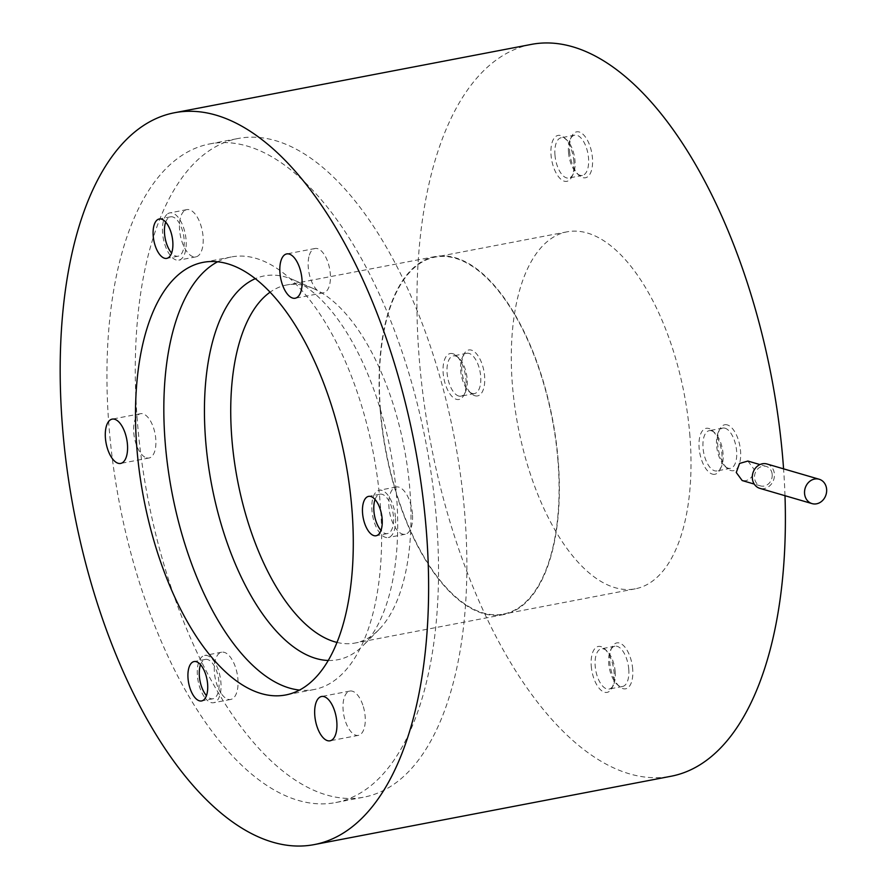 <?xml version="1.0" encoding="UTF-8"?>
<svg xmlns="http://www.w3.org/2000/svg" width="889" height="889" viewBox="0 0 889 889"><rect width="100%" height="100%" fill="white"/><g stroke="black" fill="none" stroke-linecap="round" stroke-linejoin="round"><path stroke-width="0.67" stroke-dasharray="4.45 3.33" d="M137.25 419.941A335.286 156.153 79.2 0 1 237.996 138.517A335.286 156.153 79.2 0 1 464.891 515.676A335.286 156.153 79.2 0 1 364.134 797.111A335.286 156.153 79.2 0 1 137.25 419.941M328.319 660.471A195.402 91.011 -100.8 0 0 363.245 645.447A195.402 91.011 -100.8 0 0 396.538 495.706A195.402 91.011 -100.8 0 0 293.214 279.768A195.402 91.011 -100.8 0 0 255.199 278.724M337.064 642.436A182.256 84.888 -100.8 0 0 355.144 643.025A182.256 84.888 -100.8 0 0 378.858 629.712A182.256 84.888 -100.8 0 0 409.907 490.039A182.256 84.888 -100.8 0 0 313.528 288.625A182.256 84.888 -100.8 0 0 286.569 285.013A182.256 84.888 -100.8 0 0 269.989 292.248M591.252 666.072A23.381 10.89 -100.8 0 0 599.986 689.231A23.381 10.89 -100.8 0 0 612.054 687.864A23.381 10.89 -100.8 0 0 614.11 672.751A23.381 10.89 -100.8 0 0 604.576 648.814A23.381 10.89 -100.8 0 0 591.252 666.072M452.812 353.689A23.381 10.89 -100.8 0 0 443.178 373.169A23.381 10.89 -100.8 0 0 456.401 399.317A23.381 10.89 -100.8 0 0 463.98 394.949A23.381 10.89 -100.8 0 0 456.49 355.9A23.381 10.89 -100.8 0 0 452.812 353.689M573.883 161.709A23.381 10.89 -100.8 0 0 564.348 137.762A23.381 10.89 -100.8 0 0 551.036 155.03A23.381 10.89 -100.8 0 0 559.77 178.189A23.381 10.89 -100.8 0 0 571.827 176.822A23.381 10.89 -100.8 0 0 573.883 161.709M712.333 474.104A23.381 10.89 -100.8 0 0 719.912 469.736A23.381 10.89 -100.8 0 0 712.422 430.676A23.381 10.89 -100.8 0 0 708.744 428.476A23.381 10.89 -100.8 0 0 699.11 447.945A23.381 10.89 -100.8 0 0 712.333 474.104M436.555 521.11A335.286 156.153 -100.8 0 0 209.66 143.94A335.286 156.153 -100.8 0 0 108.914 425.364A335.286 156.153 -100.8 0 0 335.798 802.534A335.286 156.153 -100.8 0 0 436.555 521.11M395.449 517.32A24.047 11.201 -100.8 0 0 379.17 490.261A24.047 11.201 -100.8 0 0 371.946 510.453A24.047 11.201 -100.8 0 0 388.215 537.512A24.047 11.201 -100.8 0 0 395.449 517.32M412.452 514.064A24.047 11.201 -100.8 0 0 396.172 487.005A24.047 11.201 -100.8 0 0 388.949 507.197A24.047 11.201 -100.8 0 0 405.217 534.256A24.047 11.201 -100.8 0 0 412.452 514.064M204.881 697.687A24.047 11.201 -100.8 0 0 213.682 702.71A24.047 11.201 -100.8 0 0 221.061 685.864A24.047 11.201 -100.8 0 0 213.438 660.483A24.047 11.201 -100.8 0 0 204.637 655.46A24.047 11.201 -100.8 0 0 197.269 672.306A24.047 11.201 -100.8 0 0 204.881 697.687M221.883 694.431A24.047 11.201 -100.8 0 0 230.684 699.454A24.047 11.201 -100.8 0 0 238.063 682.608A24.047 11.201 -100.8 0 0 230.44 657.227A24.047 11.201 -100.8 0 0 221.639 652.204A24.047 11.201 -100.8 0 0 214.271 669.05A24.047 11.201 -100.8 0 0 221.883 694.431M166.854 214.471A24.047 11.201 -100.8 0 0 164.098 241.997A24.047 11.201 -100.8 0 0 178.856 260.133A24.047 11.201 -100.8 0 0 181.8 258.555A24.047 11.201 -100.8 0 0 184.568 231.018A24.047 11.201 -100.8 0 0 169.81 212.893A24.047 11.201 -100.8 0 0 166.854 214.471M183.856 211.215A24.047 11.201 -100.8 0 0 181.1 238.741A24.047 11.201 -100.8 0 0 195.858 256.877A24.047 11.201 -100.8 0 0 198.803 255.299A24.047 11.201 -100.8 0 0 201.57 227.762A24.047 11.201 -100.8 0 0 186.812 209.626A24.047 11.201 -100.8 0 0 183.856 211.215M380.17 409.585A182.256 84.888 -100.8 0 0 503.507 614.61A182.256 84.888 -100.8 0 0 558.281 461.624A182.256 84.888 -100.8 0 0 434.943 256.599A182.256 84.888 -100.8 0 0 380.17 409.585M615.21 671.862A20.491 9.546 -100.8 0 0 606.854 650.881A20.491 9.546 -100.8 0 0 601.342 648.803A20.491 9.546 -100.8 0 0 595.186 666.005A20.491 9.546 -100.8 0 0 609.054 689.064A20.491 9.546 -100.8 0 0 613.41 685.097A20.491 9.546 -100.8 0 0 615.21 671.862M458.691 396.016A20.491 9.546 -100.8 0 0 460.969 396.15A20.491 9.546 -100.8 0 0 465.336 392.193A20.491 9.546 -100.8 0 0 458.78 357.967A20.491 9.546 -100.8 0 0 455.546 356.022A20.491 9.546 -100.8 0 0 453.268 355.889A20.491 9.546 -100.8 0 0 447.356 375.447A20.491 9.546 -100.8 0 0 458.691 396.016M554.958 154.964A20.491 9.546 -100.8 0 0 568.827 178.022A20.491 9.546 -100.8 0 0 573.183 174.055A20.491 9.546 -100.8 0 0 574.983 160.82A20.491 9.546 -100.8 0 0 566.626 139.829A20.491 9.546 -100.8 0 0 561.115 137.762A20.491 9.546 -100.8 0 0 554.958 154.964M711.478 430.809A20.491 9.546 -100.8 0 0 709.2 430.676A20.491 9.546 -100.8 0 0 703.288 450.234A20.491 9.546 -100.8 0 0 714.623 470.792A20.491 9.546 -100.8 0 0 716.901 470.926A20.491 9.546 -100.8 0 0 721.257 466.969A20.491 9.546 -100.8 0 0 714.712 432.743A20.491 9.546 -100.8 0 0 711.478 430.809M766.929 463.98A12.69 10.924 -73.7 0 1 774.397 474.048A12.69 10.924 -73.7 0 1 759.806 488.339M146.496 457.857A22.558 10.501 -100.8 0 0 149.008 458.002A22.558 10.501 -100.8 0 0 155.508 436.477A22.558 10.501 -100.8 0 0 143.029 413.841A22.558 10.501 -100.8 0 0 140.518 413.696A22.558 10.501 -100.8 0 0 134.028 435.221A22.558 10.501 -100.8 0 0 146.496 457.857M362.812 705.01A22.558 10.501 -100.8 0 0 349.888 691.064A22.558 10.501 -100.8 0 0 345.454 721.435A22.558 10.501 -100.8 0 0 358.367 735.37A22.558 10.501 -100.8 0 0 362.812 705.01M308.883 256.854A22.558 10.501 -100.8 0 0 311.494 281.224A22.558 10.501 -100.8 0 0 323.54 292.803A22.558 10.501 -100.8 0 0 329.708 284.436A22.558 10.501 -100.8 0 0 327.096 260.077A22.558 10.501 -100.8 0 0 315.05 248.498A22.558 10.501 -100.8 0 0 308.883 256.854M217.549 261.822A220.205 102.557 79.2 0 1 231.307 256.965A220.205 102.557 79.2 0 1 380.325 504.674A220.205 102.557 79.2 0 1 314.15 689.52A220.205 102.557 79.2 0 1 299.571 690.075M375.058 499.496A20.047 9.335 79.2 0 1 379.925 494.195A20.047 9.335 79.2 0 1 393.483 516.742A20.047 9.335 79.2 0 1 387.46 533.567A20.047 9.335 79.2 0 1 380.992 530.444M200.536 664.694A20.047 9.335 79.2 0 1 205.392 659.405A20.047 9.335 79.2 0 1 212.727 663.583A20.047 9.335 79.2 0 1 219.072 684.741A20.047 9.335 79.2 0 1 212.938 698.776A20.047 9.335 79.2 0 1 206.459 695.643M165.698 222.117A20.047 9.335 79.2 0 1 168.099 218.149A20.047 9.335 79.2 0 1 170.555 216.827A20.047 9.335 79.2 0 1 182.856 231.94A20.047 9.335 79.2 0 1 180.556 254.876A20.047 9.335 79.2 0 1 178.1 256.199A20.047 9.335 79.2 0 1 171.621 253.065M558.014 461.547A181.723 84.644 -100.8 0 0 435.043 257.121A181.723 84.644 -100.8 0 0 380.436 409.662A181.723 84.644 -100.8 0 0 503.407 614.088A181.723 84.644 -100.8 0 0 558.014 461.547M628.767 669.261A20.491 9.546 -100.8 0 0 614.899 646.214A20.491 9.546 -100.8 0 0 610.543 650.17A20.491 9.546 -100.8 0 0 608.732 663.416A20.491 9.546 -100.8 0 0 617.088 684.397A20.491 9.546 -100.8 0 0 622.6 686.464A20.491 9.546 -100.8 0 0 628.767 669.261M472.248 393.416A20.491 9.546 -100.8 0 0 474.526 393.549A20.491 9.546 -100.8 0 0 480.438 373.991A20.491 9.546 -100.8 0 0 469.103 353.433A20.491 9.546 -100.8 0 0 466.814 353.3A20.491 9.546 -100.8 0 0 462.458 357.256A20.491 9.546 -100.8 0 0 469.014 391.482A20.491 9.546 -100.8 0 0 472.248 393.416M568.516 152.363A20.491 9.546 -100.8 0 0 576.872 173.355A20.491 9.546 -100.8 0 0 582.384 175.422A20.491 9.546 -100.8 0 0 588.54 158.22A20.491 9.546 -100.8 0 0 574.672 135.172A20.491 9.546 -100.8 0 0 570.316 139.129A20.491 9.546 -100.8 0 0 568.516 152.363M725.035 428.209A20.491 9.546 -100.8 0 0 722.746 428.087A20.491 9.546 -100.8 0 0 718.39 432.043A20.491 9.546 -100.8 0 0 724.946 466.269A20.491 9.546 -100.8 0 0 728.18 468.203A20.491 9.546 -100.8 0 0 730.458 468.336A20.491 9.546 -100.8 0 0 736.37 448.778A20.491 9.546 -100.8 0 0 725.035 428.209M772.197 474.47A10.157 8.746 -73.7 0 1 760.517 485.905A10.157 8.746 -73.7 0 1 754.539 477.849A10.157 8.746 -73.7 0 1 766.218 466.414A10.157 8.746 -73.7 0 1 772.197 474.47M689.942 436.277A181.723 84.644 -100.8 0 0 566.971 231.851A181.723 84.644 -100.8 0 0 512.364 384.392A181.723 84.644 -100.8 0 0 635.335 588.818A181.723 84.644 -100.8 0 0 689.942 436.277M632.69 669.195A23.381 10.89 -100.8 0 0 623.956 646.036A23.381 10.89 -100.8 0 0 611.888 647.403A23.381 10.89 -100.8 0 0 609.843 662.516A23.381 10.89 -100.8 0 0 619.377 686.464A23.381 10.89 -100.8 0 0 632.69 669.195M474.982 395.761A23.381 10.89 -100.8 0 0 484.616 376.28A23.381 10.89 -100.8 0 0 471.392 350.133A23.381 10.89 -100.8 0 0 463.814 354.489A23.381 10.89 -100.8 0 0 471.292 393.549A23.381 10.89 -100.8 0 0 474.982 395.761M569.616 151.474A23.381 10.89 -100.8 0 0 579.15 175.422A23.381 10.89 -100.8 0 0 592.463 158.153A23.381 10.89 -100.8 0 0 583.74 134.995A23.381 10.89 -100.8 0 0 571.671 136.361A23.381 10.89 -100.8 0 0 569.616 151.474M727.324 424.909A23.381 10.89 -100.8 0 0 719.746 429.276A23.381 10.89 -100.8 0 0 727.224 468.336A23.381 10.89 -100.8 0 0 730.914 470.537A23.381 10.89 -100.8 0 0 740.548 451.067A23.381 10.89 -100.8 0 0 727.324 424.909M747.882 461.058L753.916 469.125C753.839 475.237 751.138 479.093 745.793 480.705L742.182 480.549M531.077 44.45A372.535 173.511 -100.8 0 0 419.13 357.145A372.535 173.511 -100.8 0 0 671.228 776.219M784.998 495.706A372.535 173.511 -100.8 0 0 783.576 468.836M378.858 629.712L363.245 645.447M313.528 288.625L293.214 279.768M209.66 143.94L237.996 138.517M335.798 802.534L364.134 797.111M396.172 487.005L379.17 490.261M405.217 534.256L388.215 537.512M230.684 699.454L213.682 702.71M221.639 652.204L204.637 655.46M195.858 256.877L178.856 260.133M186.812 209.626L169.81 212.893M503.507 614.61L355.144 643.025M434.943 256.599L286.569 285.013M606.854 650.881L604.576 648.814M613.41 685.097L612.054 687.864M458.78 357.967L456.49 355.9M465.336 392.193L463.98 394.949M573.183 174.055L571.827 176.822M566.626 139.829L564.348 137.762M714.712 432.743L712.422 430.676M721.257 466.969L719.912 469.736M614.899 646.214L601.342 648.803M622.6 686.464L609.054 689.064M474.526 393.549L460.969 396.15M466.814 353.3L453.268 355.889M582.384 175.422L568.827 178.022M574.672 135.172L561.115 137.762M722.746 428.087L709.2 430.676M730.458 468.336L716.901 470.926M231.307 256.965L202.97 262.388M314.15 689.52L285.814 694.942M323.54 292.803L295.204 298.226M315.05 248.498L286.714 253.921M349.888 691.064L321.551 696.498M358.367 735.37L330.041 740.804M149.008 458.002L120.671 463.425M140.518 413.696L112.181 419.119M387.46 533.567L376.125 535.745M379.925 494.195L368.591 496.373M205.392 659.405L194.058 661.572M212.938 698.776L201.603 700.943M170.555 216.827L159.231 218.994M178.1 256.199L166.765 258.366M566.971 231.851L435.043 257.121M635.335 588.818L503.407 614.088M610.543 650.17L611.888 647.403M617.088 684.397L619.377 686.464M469.014 391.482L471.292 393.549M462.458 357.256L463.814 354.489M576.872 173.355L579.15 175.422M570.316 139.129L571.671 136.361M724.946 466.269L727.224 468.336M718.39 432.043L719.746 429.276M760.517 485.905L754.228 484.072M766.218 466.414L759.917 464.569"/><path stroke-width="1.33" d="M255.199 278.724A195.402 91.011 -100.8 0 0 205.592 439.911A195.402 91.011 -100.8 0 0 328.319 660.471M269.989 292.248A182.256 84.888 -100.8 0 0 231.807 437.999A182.256 84.888 -100.8 0 0 337.064 642.436M826.626 489.306A12.69 10.924 -73.7 0 1 812.035 503.607A12.69 10.924 -73.7 0 1 804.567 493.539A12.69 10.924 -73.7 0 1 819.158 479.238A12.69 10.924 -73.7 0 1 826.626 489.306M812.035 503.607L759.806 488.339A12.69 10.924 -73.7 0 1 752.338 478.271A12.69 10.924 -73.7 0 1 766.929 463.98L819.158 479.238M299.571 690.075A220.205 102.557 79.2 0 1 165.132 441.8A220.205 102.557 79.2 0 1 217.549 261.822M380.992 530.444A20.047 9.335 79.2 0 1 373.902 511.019A20.047 9.335 79.2 0 1 375.058 499.496M206.459 695.643A20.047 9.335 79.2 0 1 205.603 694.587A20.047 9.335 79.2 0 1 200.536 664.694M171.621 253.065A20.047 9.335 79.2 0 1 165.698 222.117M136.795 447.223A220.205 102.557 79.2 0 1 202.97 262.388A220.205 102.557 79.2 0 1 351.988 510.108A220.205 102.557 79.2 0 1 285.814 694.942A220.205 102.557 79.2 0 1 136.795 447.223M301.371 289.87A22.558 10.501 79.2 0 1 295.204 298.226A22.558 10.501 79.2 0 1 283.158 286.647A22.558 10.501 79.2 0 1 280.546 262.277A22.558 10.501 79.2 0 1 286.714 253.921A22.558 10.501 79.2 0 1 298.76 265.5A22.558 10.501 79.2 0 1 301.371 289.87M317.117 726.869A22.558 10.501 79.2 0 1 321.551 696.498A22.558 10.501 79.2 0 1 334.475 710.433A22.558 10.501 79.2 0 1 330.041 740.804A22.558 10.501 79.2 0 1 317.117 726.869M114.692 419.264A22.558 10.501 79.2 0 1 127.171 441.9A22.558 10.501 79.2 0 1 120.671 463.425A22.558 10.501 79.2 0 1 118.159 463.28A22.558 10.501 79.2 0 1 105.691 440.644A22.558 10.501 79.2 0 1 112.181 419.119A22.558 10.501 79.2 0 1 114.692 419.264M382.148 518.92A20.047 9.335 79.2 0 1 376.125 535.745A20.047 9.335 79.2 0 1 362.568 513.197A20.047 9.335 79.2 0 1 368.591 496.373A20.047 9.335 79.2 0 1 382.148 518.92M194.269 696.765A20.047 9.335 79.2 0 1 187.912 675.607A20.047 9.335 79.2 0 1 194.058 661.572A20.047 9.335 79.2 0 1 201.392 665.75A20.047 9.335 79.2 0 1 207.737 686.908A20.047 9.335 79.2 0 1 201.603 700.943A20.047 9.335 79.2 0 1 194.269 696.765M156.764 220.316A20.047 9.335 79.2 0 1 159.231 218.994A20.047 9.335 79.2 0 1 171.521 234.107A20.047 9.335 79.2 0 1 169.221 257.043A20.047 9.335 79.2 0 1 166.765 258.366A20.047 9.335 79.2 0 1 154.464 243.253A20.047 9.335 79.2 0 1 156.764 220.316M754.228 484.072L742.182 480.549L736.259 472.504L739.548 463.447L747.882 461.058L759.917 464.569M426.42 531.855A372.535 173.511 -100.8 0 0 174.311 112.781A372.535 173.511 -100.8 0 0 62.374 425.475A372.535 173.511 -100.8 0 0 314.473 844.55A372.535 173.511 -100.8 0 0 426.42 531.855M783.576 468.836A372.535 173.511 -100.8 0 0 783.176 463.525A372.535 173.511 -100.8 0 0 531.077 44.45L174.311 112.781M314.473 844.55L671.228 776.219A372.535 173.511 -100.8 0 0 784.998 495.706"/></g></svg>
